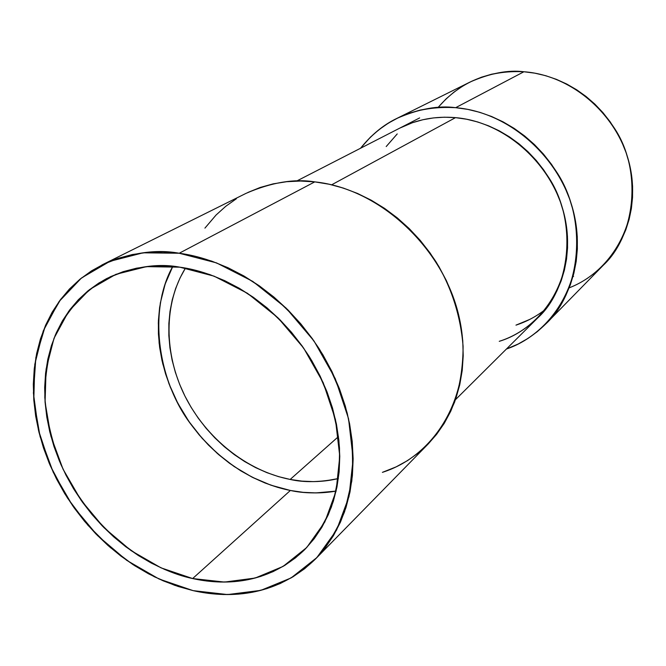<?xml version="1.0" encoding="UTF-8"?>
<svg xmlns="http://www.w3.org/2000/svg" width="666" height="666" viewBox="0 0 666 666"><rect width="100%" height="100%" fill="white"/><g stroke="black" fill="none" stroke-linecap="round" stroke-linejoin="round"><path stroke-width="1" d="M538.578 317.049L545.571 309.091L551.714 300.341L556.942 290.875L561.188 280.794L564.393 270.196L566.533 259.166L567.557 247.835L567.449 236.313L566.217 224.717L563.852 213.17L560.372 201.798L555.827 190.726L550.249 180.07L543.706 169.938L536.255 160.456L527.98 151.706L518.981 143.798L509.348 136.805L499.184 130.794L488.603 125.841L477.713 121.97L466.641 119.231L455.502 117.641C480.386 119.738 520.221 133.616 548.584 177.281C577.713 221.287 570.645 288.328 537.703 317.932C525.324 329.587 512.504 337.387 499.259 341.325C545.437 326.79 575.574 275.433 565.684 221.562C556.16 167.682 507.259 121.986 455.502 117.641L444.397 117.199L433.458 117.915L422.785 119.755L412.487 122.694L399.675 128.163M360.539 148.252C384.049 118.981 415.759 105.453 455.661 107.684L443.614 107.243L431.751 108.042L420.179 110.073L409.016 113.303L398.376 117.674L388.353 123.135L379.037 129.629L370.504 137.071L360.539 148.252C371.453 134.699 383.541 124.758 396.803 118.44C418.731 108.883 438.353 105.295 455.661 107.684L523.909 71.753C508.241 69.755 490.359 73.152 470.263 81.943L396.861 118.415M587.004 278.621L595.404 272.452L603.146 265.401M603.388 265.151C635.697 235.165 642.415 169.938 614.285 128.014C586.896 86.347 548.26 73.501 523.909 71.753L455.661 107.684C482.525 109.89 525.424 124.659 556.293 171.495C587.986 218.656 581.252 291.15 545.987 323.743L603.388 265.151L610.131 257.526L616.291 248.893L621.561 239.577L625.865 229.67L629.154 219.264L631.393 208.466L632.542 197.394L632.583 186.139L631.51 174.842L629.328 163.603L626.057 152.547L621.719 141.8L616.366 131.477L610.056 121.678L602.847 112.521L594.821 104.087L586.063 96.487L576.673 89.785L566.749 84.049L556.393 79.346L545.729 75.708L534.856 73.168L523.909 71.753L512.978 71.462L502.189 72.286L491.641 74.209L481.451 77.206L471.703 81.235M462.504 86.239L453.921 92.166L446.029 98.943L438.919 106.51M573.609 276.298L572.985 276.615M545.987 323.743C533.341 336.03 520.154 344.455 506.426 349.026L518.265 343.972L528.088 338.353L537.271 331.685L545.712 324.017L553.329 315.418L560.023 305.952L565.717 295.704L570.354 284.782L573.867 273.285L576.215 261.322L577.355 249.026L577.264 236.505L575.94 223.909L573.393 211.363L569.63 199.009L564.701 186.971L558.641 175.383L551.531 164.377L543.431 154.062L534.44 144.564L524.65 135.972L514.169 128.388L503.121 121.878L491.616 116.508L479.795 112.329L467.765 109.382L455.661 107.684L523.909 71.753C488.594 70.055 459.998 81.96 438.12 107.459M331.651 184.807L455.502 117.641C435.373 115.967 416.791 119.464 399.775 128.113L399.875 128.063M428.171 443.989L436.613 434.349L444.264 423.326L450.715 411.313L455.902 398.435L459.748 384.798L462.204 370.537L463.211 355.81L462.762 340.767L460.839 325.566L457.442 310.373L452.622 295.346L446.403 280.669L438.861 266.492L430.078 252.98L420.146 240.276L409.165 228.53L397.277 217.874L384.615 208.408L371.312 200.241L357.517 193.448L343.398 188.095L329.096 184.232L314.768 181.876L179.212 253.246L216.483 262.879L252.78 281.41L285.955 307.942L314.019 341.017L335.289 378.696L348.551 418.739L353.147 458.791L349.001 496.578L336.596 530.053L316.866 557.575L291.1 577.93L260.806 590.367L227.614 594.572L193.148 590.642L159.016 578.987L126.69 560.322L97.519 535.564L72.711 505.835L53.288 472.402L40.102 436.655L33.8 400.108L34.79 364.335L43.232 330.985L58.966 301.673L81.493 277.988L109.94 261.322L143.057 252.822L179.212 253.246C215.135 257.85 274.201 281.219 319.405 349.109C331.202 368.981 340.476 390.343 347.227 413.186C352.123 436.388 353.638 459.057 351.781 481.193L344.597 511.721C337.021 530.103 327.406 545.77 315.767 558.724C274.567 599.017 224.991 597.852 193.148 590.642L178.088 586.455L163.212 580.844L148.651 573.867L134.524 565.601L120.937 556.11L108.009 545.496L95.829 533.841L84.499 521.245L74.109 507.817L64.744 493.664L56.477 478.896L49.376 463.628L43.506 447.985L38.928 432.101L35.673 416.1L33.8 400.108L33.317 384.265L34.257 368.714L36.63 353.579L40.426 339.002L45.638 325.133L52.231 312.088L60.181 300.016L69.422 289.036L79.903 279.279L91.525 270.846L104.212 263.853L117.84 258.391L132.301 254.545L147.444 252.372L163.137 251.931L179.212 253.246L195.504 256.335L211.838 261.172L228.03 267.74L243.914 275.974L259.299 285.806L274.009 297.136L287.879 309.832L300.741 323.776L312.446 338.794L322.868 354.72L331.876 371.378L339.385 388.578L345.313 406.118L349.6 423.792L352.222 441.416L353.147 458.791L352.389 475.732L349.991 492.049L345.979 507.584L340.434 522.186L333.425 535.714L325.05 548.043L315.418 559.074L304.653 568.706L292.857 576.889L280.186 583.549L266.758 588.652L252.714 592.191L238.195 594.147L223.335 594.522L208.275 593.339L193.148 590.642L174.725 585.322L154.512 576.856L132.817 564.493L110.29 547.485L87.97 525.308L67.341 497.827L50.216 465.584L38.412 429.97L33.408 393.098L35.864 357.517L45.43 325.599L60.864 299.109L80.403 278.863L102.206 264.827C130.236 252.797 155.902 248.934 179.212 253.246L314.768 181.876C294.272 178.571 271.37 182.392 246.062 193.348L102.281 264.785M192.649 578.554L290.376 490.467L303.172 492.332L315.917 492.915L336.097 491.1C318.889 493.664 303.654 493.448 290.376 490.467L192.649 578.554L161.039 567.857L131.069 550.624L104.021 527.713L81.019 500.166L63.029 469.164L50.849 436.03L45.08 402.181L46.096 369.097L54.013 338.295L68.665 311.305L89.577 289.552L115.901 274.325L146.47 266.641L179.787 267.174L214.069 276.149L247.419 293.265L277.88 317.699L303.654 348.093L323.218 382.709L335.456 419.505L339.777 456.335L336.089 491.142L324.792 522.044L306.726 547.519L283.058 566.425L255.161 578.046L224.517 582.076L192.649 578.554L206.643 581.002L220.571 582.042L234.299 581.634L247.694 579.77L260.647 576.44L273.018 571.661L284.682 565.451L295.513 557.842L305.403 548.901L314.227 538.677L321.886 527.272L328.288 514.768L333.341 501.29L336.971 486.963L339.136 471.928L339.777 456.335L338.886 440.351L336.438 424.15L332.467 407.9L326.998 391.783L320.08 375.99L311.788 360.681L302.214 346.054L291.458 332.251L279.645 319.439L266.916 307.75L253.405 297.327L239.277 288.261L224.683 280.652L209.798 274.575L194.772 270.071L179.787 267.174L164.985 265.909L150.524 266.25L136.547 268.182L123.202 271.661L110.606 276.631L98.868 283.017L88.095 290.734L78.38 299.692L69.797 309.773L62.404 320.887L56.252 332.9L51.39 345.696L47.827 359.149L45.588 373.135L44.672 387.52L45.08 402.181L46.787 416.983L49.767 431.809L53.996 446.536L59.416 461.03L65.984 475.183L73.635 488.877L82.318 501.998L91.95 514.443L102.456 526.115L113.753 536.904L125.741 546.728L138.337 555.502L151.432 563.136L164.927 569.563L178.704 574.725L192.649 578.554C156.885 571.162 95.962 539.51 60.789 464.235C52.239 442.665 46.911 420.454 44.813 397.61C44.888 375.1 48.368 354.304 55.253 335.214C67.674 308.533 86.364 289.602 106.943 278.421C133.491 266.708 157.775 262.962 179.787 267.174C213.045 271.545 267.807 293.498 309.332 356.668C325.799 384.041 336.763 415.975 339.502 448.076C339.785 469.205 337.088 488.861 331.393 507.051C324.209 523.901 315.176 538.22 304.295 550.016C266.65 585.955 221.795 585.048 192.649 578.554L290.376 490.467C263.345 485.173 224.034 468.273 191.284 424.816C158.158 381.71 147.536 311.105 172.802 266.375L165.601 282.767L161.996 294.971L159.59 307.65L158.4 320.671L158.416 333.924L159.632 347.294L162.029 360.664L165.576 373.926L170.238 386.954L175.966 399.658L182.717 411.913L190.426 423.634L199.034 434.723L208.466 445.071L218.648 454.612L229.487 463.245L240.901 470.904L252.797 477.514L265.076 483.017L277.639 487.354L290.376 490.467L270.945 485.198L252.056 477.147L234.082 466.5L217.366 453.496L202.223 438.403L188.953 421.536L177.797 403.221L168.998 383.807L162.729 363.669L159.132 343.215L158.317 322.844L160.331 302.963L165.176 284.007L172.802 266.375M315.767 558.724L428.188 443.981C438.744 432.284 447.552 418.315 454.603 402.073C460.248 384.665 463.078 366.042 463.095 346.203C460.522 315.526 451.473 287.362 435.955 261.721C397.827 204.179 346.462 185.19 314.768 181.876C380.369 188.644 444.821 248.976 459.557 319.014C474.741 389.052 439.202 454.329 382.392 472.361L396.145 466.866L407.525 460.614L418.14 453.071L427.872 444.297M179.212 253.246L314.768 181.876L300.566 181.035L286.638 181.71L273.135 183.866L260.173 187.471L247.877 192.466M236.363 198.768L225.741 206.318L216.084 215.01L204.92 228.13M338.378 478.538C322.794 482.301 306.726 482.609 290.168 479.445C246.886 470.962 206.194 438.386 184.948 396.112C163.861 353.788 163.445 303.813 185.456 268.082L180.028 277.972L175.591 288.628L172.236 299.817L169.996 311.447L168.864 323.41L168.848 335.589L169.947 347.877L172.128 360.173L175.374 372.369L179.645 384.357L184.915 396.045L191.117 407.326L198.21 418.115L206.127 428.313L214.81 437.828L224.176 446.595L234.157 454.528L244.663 461.563L255.611 467.624L266.908 472.652L278.463 476.615L290.168 479.445L338.453 436.605L290.168 479.445L301.923 481.118L313.628 481.618L325.166 480.91L338.378 478.538C320.096 482.334 304.029 482.642 290.168 479.445L338.453 436.605M545.204 309.548C536.355 316.458 526.606 321.653 515.967 325.141L529.695 319.447M397.219 133.924L386.197 146.562M569.197 287.837C613.12 270.812 640.667 220.08 630.486 168.823C620.612 117.557 573.809 75.325 523.909 71.753M455.661 107.684C511.18 112.204 563.952 160.706 574.991 218.498C586.405 276.265 555.302 331.993 506.426 349.026M336.097 491.1C321.162 493.706 305.919 493.498 290.376 490.467M185.456 268.082C163.445 303.813 163.861 353.788 184.948 396.112C206.194 438.386 246.886 470.962 290.168 479.445M455.461 399.7L537.703 317.932M296.595 181.077L419.647 117.915"/></g></svg>
